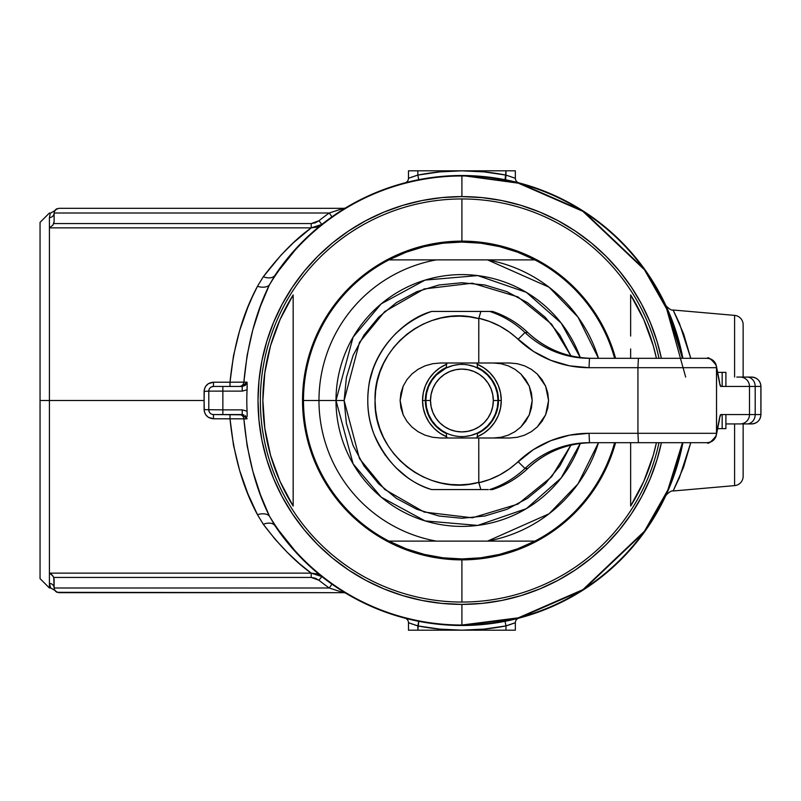 <?xml version="1.0" encoding="UTF-8"?>
<svg xmlns="http://www.w3.org/2000/svg" width="801" height="801" viewBox="0 0 801 801"><rect width="100%" height="100%" fill="white"/><g stroke="black" fill="none" stroke-linecap="round" stroke-linejoin="round"><path stroke-width="1.2" d="M734.587 315.384L734.587 377.061L734.587 315.384L673.13 310.007L734.587 315.384A9.372 9.372 0 0 1 743.148 324.715A9.372 9.372 0 0 0 734.587 315.384M734.587 423.939L734.587 485.616A9.372 9.372 0 0 0 743.148 476.285L743.148 423.939L743.148 476.285A9.372 9.372 0 0 1 734.587 485.616L673.13 490.993L673.521 490.242L673.13 490.993L734.587 485.616L734.587 423.939M743.148 377.061L743.148 324.715L743.148 377.061M673.13 310.007L683.593 333.827L690.772 358.317L679.428 323.334L673.13 310.007C671.128 311.209 664.86 305.091 665.471 304.67L685.676 377.061M670.958 483.694L670.757 482.933M461.907 625.491L518.417 618.282L583.178 590.007L644.875 531.433L668.274 490.122L682.903 442.683A224.991 224.991 0 0 1 461.907 625.491L461.907 625.491A224.991 224.991 0 0 1 274.983 525.716A224.991 224.991 0 0 0 461.907 625.491M54.718 590.297L54.228 589.025L54.738 590.337L50.683 587.994L49.422 583.418L49.422 587.994L49.422 400.5L204.105 400.5L204.285 389.556L205.707 386.242L208.3 383.729L213.477 382.207L230.007 382.207L233.471 355.884L239.599 330.693L247.779 307.454L252.455 296.65L257.451 286.337L263.299 276.735A14.058 8.29 -146.2 0 0 274.983 275.284A224.991 224.991 0 0 1 682.903 358.317L668.274 310.878L644.875 269.567L583.178 210.993L518.417 182.718L461.907 175.509L518.287 183.159L582.908 211.354L644.475 269.787L667.834 310.988L682.442 358.317A224.53 224.53 0 0 0 461.907 175.97L461.907 196.605A203.895 203.895 0 0 1 661.396 358.317L657.02 341.316L650.282 322.473L641.731 304.38L631.438 287.219L619.523 271.149L606.087 256.32L591.258 242.883L575.188 230.968L558.027 220.675L539.934 212.125L521.091 205.386L501.686 200.52L481.892 197.587L461.907 196.605L441.922 197.587L422.127 200.52L402.723 205.386L383.879 212.125L365.787 220.675L348.625 230.968L332.555 242.883L317.727 256.32L304.29 271.149L292.375 287.219L282.082 304.38L273.531 322.473L266.793 341.316L261.927 360.72L258.993 380.515L258.012 400.5L258.993 420.485L261.927 440.28L266.793 459.684L273.531 478.527L282.082 496.62L292.375 513.781L304.29 529.851L317.727 544.68L332.555 558.117L348.625 570.032L365.787 580.325L383.879 588.875L402.723 595.614L422.127 600.48L441.922 603.413L461.907 604.395L461.907 625.03A224.53 224.53 0 0 1 269.386 516.054L274.983 525.716A14.058 8.29 -33.8 0 0 263.299 524.265L257.451 514.663A14.058 8.01 154.6 0 1 269.386 516.054L274.983 525.716L298.713 555.383M682.442 442.683L667.834 490.012L644.475 531.213L582.908 589.646L518.287 617.841L461.907 625.03A224.53 224.53 0 0 0 682.442 442.683M298.713 245.617L274.983 275.284L269.386 284.946A14.058 8.01 25.4 0 1 257.451 286.337L263.299 276.735L281.231 254.898L293.446 242.723L311.209 227.874L49.422 227.874L49.422 400.5L40.05 400.5L40.05 578.622L40.05 400.5L49.422 400.5L49.422 573.126L311.209 573.126C295.379 561.831 279.409 545.541 263.299 524.265A14.058 8.29 146.2 0 1 274.983 525.716M517.786 182.558L507.774 180.235M518.577 182.758L512.95 181.376M512.72 181.326L514.803 181.817M510.978 180.926L510.367 180.786M665.621 304.991L665.831 305.451A9.372 9.272 155 0 0 666.011 305.822M682.903 358.317L677.235 335.279L667.383 308.846M667.383 492.154L677.235 465.741L682.903 442.683M665.921 494.407L665.831 495.549A9.372 9.272 25 0 1 666.011 495.178M507.764 620.765L512.72 619.674M514.813 619.183L517.786 618.442M517.716 618.462L516.505 618.762M513.081 619.594L518.848 618.172A4.686 4.686 0 0 0 515.343 622.697L515.343 630.177L515.343 622.697A4.686 4.686 0 0 1 518.848 618.172L518.577 618.242M336.22 213.887L331.954 216.831L329.251 213.006L54.108 213.006L54.108 221.647L54.108 213.006L329.251 213.006L343.609 208.32L58.803 208.32L343.609 208.32A4.686 4.686 0 0 0 346.022 207.649L336.22 213.887M412.575 180.986L406.027 182.558M408.84 181.857L404.976 182.828A4.686 4.686 0 0 0 408.47 178.303L408.47 170.823L408.47 178.303L417.842 175.089L439.769 171.895L461.907 170.823L417.842 170.823L417.842 175.089L417.842 170.823L408.47 170.823L461.907 170.823L484.044 171.895L505.972 175.089L505.972 170.823L461.907 170.823A229.677 229.677 0 0 1 505.972 175.089L514.843 178.102M416.059 180.235L413.466 180.786M661.396 442.683A203.895 203.895 0 0 1 461.907 604.395L481.892 603.413L501.686 600.48L521.091 595.614L539.934 588.875L558.027 580.325L575.188 570.032L591.258 558.117L606.087 544.68L619.523 529.851L631.438 513.781L641.731 496.62L650.282 478.527L657.02 459.684L661.396 442.683M331.954 584.169L329.251 587.994L331.954 584.169L346.022 593.351A4.686 4.686 0 0 0 343.609 592.68L329.251 587.994L54.108 587.994L54.468 589.786L54.108 587.994L54.468 589.786L57.001 592.319L55.489 591.308L58.803 592.68L343.609 592.68L57.001 592.319L54.468 589.786L54.108 587.994L329.251 587.994A229.677 229.677 0 0 1 318.928 580.244L315.304 578.202L311.209 577.441L53.757 577.441L54.108 587.994A4.686 4.576 -0 0 0 49.422 583.418L49.422 573.126L311.209 573.126L321.842 576.58L316.836 573.876L311.209 573.126L299.514 563.684L287.339 552.42L275.164 539.323L263.299 524.265L257.451 514.663L247.799 493.586L239.619 470.397L233.491 445.216L230.007 418.793L243.874 418.863C247.339 456.37 255.849 488.77 269.386 516.054A14.058 8.01 -25.4 0 0 257.451 514.663C242.833 487.559 233.682 455.599 230.007 418.793L213.477 418.793L208.32 417.281L205.717 414.778L204.295 411.464L204.105 400.5L49.422 400.5L49.422 217.582L50.113 214.147M247.018 418.853L213.477 418.793L213.477 414.558A4.686 4.686 0 0 1 208.791 409.872L208.791 391.128L208.791 409.872A4.686 4.686 0 0 0 213.477 414.558L242.212 414.558L247.018 418.853L243.874 418.863L247.129 445.777L252.856 471.328L260.455 494.778L269.386 516.054A224.53 224.53 0 0 0 461.907 625.03L461.907 604.395A203.895 203.895 0 0 1 258.012 400.5A203.895 203.895 0 0 1 461.907 196.605L461.907 175.509A224.991 224.991 0 0 0 274.983 275.284A14.058 8.29 33.8 0 1 263.299 276.735C279.409 255.459 295.379 239.169 311.209 227.874L316.856 227.124L321.842 224.42L311.209 227.874L49.422 227.874L49.422 217.582A4.686 4.576 180 0 0 54.108 213.006L54.468 211.214L54.108 213.006C54.788 209.882 54.788 209.882 54.108 213.006C54.788 209.882 54.788 209.882 54.108 213.006A4.686 4.576 0 0 1 49.422 217.582C50.783 211.484 50.783 211.484 49.422 217.582M212.115 414.357L213.456 414.558L213.477 418.793C207.779 418.242 204.655 415.198 204.105 409.641L222.858 409.872L204.105 409.641L204.105 391.359C204.655 385.802 207.779 382.748 213.477 382.207L213.477 386.442L213.477 382.207L230.007 382.207L230.007 386.442L230.007 382.207C233.652 345.521 242.803 313.571 257.451 286.337A14.058 8.01 -154.6 0 0 269.386 284.946C255.799 312.42 247.299 344.82 243.874 382.137L230.007 382.207L247.018 382.147L242.212 386.442L222.858 386.442L242.212 386.442L242.212 391.128L208.791 391.128A4.686 4.686 0 0 1 213.477 386.442L222.858 386.442L213.477 386.442A4.686 4.686 0 0 0 208.791 391.128L222.858 391.128L222.858 409.872L222.858 386.442L222.858 391.128L242.212 391.128L242.212 386.442L245.246 385.391L246.928 382.738M514.843 622.898L505.972 625.911L505.972 630.177L505.972 625.911L484.044 629.105L461.907 630.177L515.343 630.177L461.907 630.177L439.769 629.105L417.842 625.911L417.842 630.177L461.907 630.177A229.677 229.677 0 0 1 417.842 625.911L414.688 624.93M414.768 620.495L418.743 621.316L417.842 630.177L408.47 630.177L408.47 622.697L408.47 630.177L461.907 630.177A229.677 229.677 0 0 0 505.972 625.911L505.071 621.316L505.972 625.911L515.343 622.697M50.513 213.296L49.422 213.006L40.05 222.378L40.05 400.5L40.05 222.378M247.129 416.48L247.149 413.546L247.129 416.48M247.068 411.203L247.149 413.546L247.068 411.203A215.099 215.099 0 0 1 247.068 389.797A215.099 215.099 0 0 0 247.068 411.203L242.212 409.872L247.068 411.203M247.149 387.454L247.068 389.797L242.212 391.128L247.068 389.797L247.129 384.52L247.149 387.454M247.018 382.177L247.129 384.52L247.018 382.177M274.983 275.284L269.386 284.946A224.53 224.53 0 0 1 461.907 175.97A224.53 224.53 0 0 0 269.386 284.946L260.435 306.282L252.816 329.812L247.108 355.394L243.874 382.137L247.018 382.147M406.027 618.442L416.059 620.765M407.288 618.762L404.976 618.172A4.686 4.686 0 0 1 408.47 622.697A4.686 4.686 0 0 0 404.976 618.172L405.897 618.402M413.456 620.214L412.625 620.024M49.872 586.202L50.103 586.843M49.422 583.418C50.783 589.516 50.783 589.516 49.422 583.418A4.686 4.576 180 0 1 54.108 587.994C54.788 591.118 54.788 591.118 54.108 587.994C54.788 591.118 54.788 591.118 54.108 587.994L54.108 579.353M54.027 222.618L52.966 225.041L49.452 227.864L52.966 225.041L54.108 221.647L53.757 223.559L311.209 223.559L315.304 222.808L318.928 220.756A229.677 229.677 0 0 1 329.251 213.006L331.954 216.831M53.757 223.559L311.209 223.559L311.209 227.874L311.209 223.559L318.928 220.756L321.842 224.42L318.928 220.756A229.677 229.677 0 0 1 329.251 213.006L343.609 208.32A4.686 4.686 0 0 0 346.022 207.649L345.411 208.02M54.468 211.214L57.001 208.681L55.489 209.692L58.803 208.32L55.489 209.692L54.228 211.975M50.683 213.006L54.718 210.703M54.468 589.786L54.228 589.025M340.355 589.826L346.022 593.351A4.686 4.686 0 0 0 343.609 592.68L329.251 587.994A229.677 229.677 0 0 1 318.928 580.244L321.842 576.58L318.928 580.244L311.209 577.441L311.209 573.126L311.209 577.441L53.757 577.441L51.604 574.457L49.452 573.136L52.966 575.959L54.027 578.382M408.47 622.697L417.842 625.911L418.743 621.316L416.3 620.815M409.241 622.998L410.052 623.308M411.484 623.839L412.595 624.229M414.467 624.86L415.028 625.04M407.339 618.773L408.84 619.143M411.213 619.704L413.516 620.224M507.373 625.491L508.505 625.13M509.486 624.82L511.148 624.249M512.67 623.709L513.581 623.378M514.713 622.948L515.333 622.707M514.412 619.273L513.461 619.503M222.858 409.872L242.212 409.872L222.858 409.872L222.858 414.558L222.858 409.872M239.249 386.442A4.686 4.646 90 0 0 243.874 382.137A4.686 4.646 -90 0 1 239.259 386.442M204.105 391.359L208.791 391.128L204.105 391.359M213.477 414.558L243.824 414.828M245.246 415.609L246.928 418.262M243.874 418.863A4.686 4.646 90 0 0 239.259 414.558A4.686 4.646 -90 0 1 243.874 418.863M242.212 414.558L242.212 409.872L242.212 414.558M213.477 386.442L211.274 386.993M210.873 387.233L209.852 388.155M209.582 388.525L209.151 389.336M208.991 389.767L208.791 391.128M230.007 418.793L230.007 414.558L230.007 418.793M208.791 409.872L209.341 412.084M209.582 412.475L210.503 413.496M210.873 413.767L211.684 414.207M506.432 179.955L505.071 179.684L505.972 170.823L515.343 170.823L515.343 178.303L515.343 170.823L461.907 170.823A229.677 229.677 0 0 0 417.842 175.089L418.743 179.684L417.842 175.089L414.688 176.07M505.561 179.784L505.972 175.089L515.343 178.303A4.686 4.686 0 0 0 518.848 182.828A4.686 4.686 0 0 1 515.343 178.303M510.017 180.716L509.426 180.585M515.333 178.293L514.713 178.052M418.362 179.764L415.118 180.425M413.516 180.776L411.213 181.296M408.47 178.303A4.686 4.686 0 0 1 404.976 182.828L405.897 182.598M415.028 175.96L414.467 176.14M412.595 176.771L411.484 177.161M410.052 177.692L409.241 178.002M416.3 180.185L418.212 179.794M673.13 490.993L679.438 477.636L690.772 442.683L683.573 467.223L673.13 490.993C671.659 490.042 666.412 494.027 665.461 496.34L665.461 496.34M461.907 559.869L461.907 558.928L461.907 559.869A159.369 159.369 0 0 1 302.538 400.5A159.369 159.369 0 0 1 461.907 241.131A159.369 159.369 0 0 0 302.538 400.5A159.369 159.369 0 0 0 461.907 559.869L461.907 602.052A201.552 201.552 0 0 1 260.355 400.5A201.552 201.552 0 0 1 461.907 198.948A201.552 201.552 0 0 0 260.355 400.5A201.552 201.552 0 0 0 461.907 602.052L461.907 559.869A159.369 159.369 0 0 0 615.589 442.683A159.369 159.369 0 0 1 461.907 559.869M614.617 442.683A158.428 158.428 0 0 1 303.479 400.5L318.968 400.5A142.938 142.938 0 0 1 436.265 259.884L388.926 259.884L406.237 252.175L424.34 246.588L442.993 243.204L461.907 242.072L461.907 198.948L461.907 241.131A159.369 159.369 0 0 1 615.589 358.317A159.369 159.369 0 0 0 461.907 241.131L461.907 242.072L480.82 243.204L499.474 246.588L517.576 252.175L534.888 259.884A158.428 158.428 0 0 1 614.617 358.317A158.428 158.428 0 0 0 534.888 259.884L436.265 259.884A142.938 142.938 0 0 0 318.968 400.5L303.479 400.5A158.428 158.428 0 0 1 534.888 259.884L487.549 259.884L549.035 287.189L578.032 317.156L598.477 358.317A142.938 142.938 0 0 0 487.549 259.884L388.926 259.884A158.428 158.428 0 0 0 388.926 541.116L436.265 541.116A142.938 142.938 0 0 1 318.968 400.5L335.999 400.5A125.907 125.907 0 0 1 580.254 357.536L561.191 323.063L526.417 292.375L477.716 275.584L425.061 280.1L381.276 303.789L353.111 337.131L335.999 400.5L344.14 400.5L359.479 342.367L384.71 311.559L424.16 288.941L472.31 283.194L517.937 296.911L551.579 324.155L570.873 355.834L559.829 335.068L545.181 317.226L527.338 302.578L506.973 291.694L484.885 284.996L461.907 282.733L438.928 284.996L416.84 291.694L396.475 302.578L378.633 317.226L363.984 335.068L353.101 355.434L346.402 377.521L344.14 400.5L346.402 423.479L353.101 445.566L363.984 465.932L378.633 483.774L396.475 498.422L416.84 509.306L438.928 516.004L461.907 518.267L484.885 516.004L506.973 509.306L527.338 498.422L545.181 483.774L559.829 465.932L570.873 445.166L551.579 476.845L517.937 504.089L472.32 517.806L424.16 512.059L384.71 489.441L359.479 458.633L344.14 400.5L335.999 400.5L353.111 463.869L381.276 497.211L425.061 520.9L477.716 525.416L526.417 508.625L561.191 477.937L580.254 443.464A125.907 125.907 0 0 1 335.999 400.5L318.968 400.5A142.938 142.938 0 0 0 436.265 541.116L534.888 541.116A158.428 158.428 0 0 0 601.841 474.783M293.166 506.062A199.038 199.038 0 0 1 293.166 294.938L293.166 506.062L280.1 481.531L270.588 455.409L264.811 428.225L262.868 400.5L264.811 372.775L270.588 345.591L280.1 319.469L293.166 294.938L293.166 506.062M461.907 602.052A201.552 201.552 0 0 0 658.993 442.683A201.552 201.552 0 0 1 461.907 602.052M658.993 358.317A201.552 201.552 0 0 0 461.907 198.948A201.552 201.552 0 0 1 658.993 358.317M630.647 294.938A199.038 199.038 0 0 1 656.43 358.317L653.226 345.591L643.714 319.469L630.647 294.938L630.647 314.062L630.647 294.938M656.43 442.683A199.038 199.038 0 0 1 630.647 506.062L630.647 442.683L630.647 506.062L643.714 481.531L653.226 455.409L656.43 442.683M630.647 336.06L630.647 314.062L630.647 336.06M630.647 358.317L630.647 348.906L630.647 358.317M425.351 400.5A36.566 36.566 0 0 0 446.437 433.631A36.566 36.566 0 0 1 446.437 367.369A36.566 36.566 0 0 0 425.351 400.5L422.538 400.5L425.351 400.5M476.975 364.125L483.784 367.759L489.751 372.655L494.648 378.623L498.282 385.431L500.525 392.82L501.276 400.5L498.472 400.5A36.566 36.566 0 0 0 477.376 367.369A36.566 36.566 0 0 1 477.376 433.631A36.566 36.566 0 0 0 498.472 400.5L501.276 400.5A39.369 39.369 0 0 1 477.376 436.705M446.437 436.705A39.369 39.369 0 0 1 422.538 400.5L423.288 392.82L425.531 385.431L423.288 392.82M598.477 442.683L578.032 483.844L549.035 513.811L487.549 541.116A142.938 142.938 0 0 0 598.477 442.683M498.282 415.569L500.525 408.18L498.282 415.569L494.648 422.377L489.751 428.345L483.784 433.241L476.975 436.875M477.376 364.295A39.369 39.369 0 0 1 501.276 400.5L500.525 408.18M446.838 436.875L440.029 433.241L434.062 428.345L429.166 422.377L425.531 415.569L423.288 408.18L422.538 400.5A39.369 39.369 0 0 1 446.437 364.295M425.531 385.431L429.166 378.623L434.062 372.655L440.029 367.759L446.838 364.125M388.926 541.116L534.888 541.116L517.576 548.825L499.474 554.412L480.82 557.796L461.907 558.928L442.993 557.796L424.34 554.412L406.237 548.825L388.926 541.116M440.87 311.439L480.87 311.439L478.808 318.247A84.375 84.265 90 0 1 518.077 339.334L524.995 332.535A93.747 93.627 90 0 0 589.486 358.317A93.747 93.627 90 0 1 524.995 332.535L527.789 332.535A93.747 93.627 -90 0 0 492.545 311.439L489.741 311.439A93.747 93.627 90 0 1 524.995 332.535L518.077 339.334A103.119 102.989 -90 0 0 589.015 367.689L589.486 358.317L589.015 367.689L637.936 367.689L638.407 358.317L637.936 367.689L716.495 367.689L637.936 367.689L637.936 433.311L589.015 433.311L569.571 435.163L550.828 440.66L533.456 449.601L509.416 468.875L499.864 474.853L489.601 479.509L478.808 482.753L478.768 437.997L509.786 437.997L517.356 437.276L524.625 435.143L531.333 431.679L537.201 427.013L542.027 421.336L545.611 414.848L547.814 407.819L548.565 400.5L547.814 393.181L545.611 386.152L542.027 379.664L537.201 373.987L531.333 369.321L524.625 365.857L517.356 363.724L509.786 363.003L478.768 363.003L478.808 318.247L489.601 321.491L499.864 326.147L509.416 332.125L533.456 351.399L550.828 360.34L569.571 365.837L589.015 367.689L637.936 367.689L637.936 433.311L716.495 433.311L716.575 367.979L719.628 383.359L720.88 386.442L749.496 386.442L749.496 414.558L720.88 414.558L719.628 417.641L716.575 433.021L716.495 367.689A9.372 9.352 -90 0 0 707.143 358.317L589.486 358.317L707.143 358.317C712.53 358.778 715.643 361.692 716.484 367.028L715.623 363.724M716.224 365.346L716.194 365.256C711.128 358.948 708.114 356.635 707.143 358.317C712.82 358.868 715.944 361.992 716.495 367.689L716.484 367.028C715.643 361.692 712.53 358.778 707.143 358.317M715.623 437.276L716.484 433.972C715.643 439.308 712.53 442.222 707.143 442.683L589.486 442.683L707.143 442.683A9.372 9.352 -90 0 0 716.495 433.311L637.936 433.311L638.407 442.683L637.936 433.311L589.015 433.311L589.486 442.683L589.015 433.311A103.119 102.989 -90 0 0 518.077 461.666L524.995 468.465A93.747 93.627 90 0 1 489.741 489.561L492.545 489.561A93.747 93.627 -90 0 0 527.789 468.465L524.995 468.465A93.747 93.627 90 0 1 589.486 442.683A93.747 93.627 90 0 0 524.995 468.465L518.077 461.666A84.375 84.265 90 0 1 478.808 482.753L480.87 489.561L431.679 489.561L486.177 489.561L480.87 489.561L478.768 482.372L469.466 484.154L460.024 484.855L450.562 484.485L441.201 483.023L432.069 480.5L423.278 476.955L414.938 472.43L407.158 466.973L400.039 460.665L393.671 453.586L388.145 445.827L383.519 437.476L379.854 428.655L377.211 419.474L375.609 410.052L375.068 400.5L375.609 390.948L377.211 381.526L379.854 372.345L383.519 363.524L388.145 355.173L393.671 347.414L400.039 340.335L407.158 334.027L414.938 328.57L423.278 324.045L432.069 320.5L441.201 317.977L450.562 316.515L460.024 316.145L469.466 316.846L478.768 318.628L478.768 363.003L440.45 363.003L432.58 363.724L425.011 365.857L418.032 369.321L411.924 373.987L406.908 379.664L403.183 386.152L400.88 393.181L400.11 400.5L400.88 407.819L403.183 414.848L400.11 400.5L403.183 386.152L406.908 379.664L411.924 373.987L418.032 369.321L425.011 365.857L432.58 363.724L440.45 363.003L509.786 363.003L517.356 363.724L524.625 365.857L531.333 369.321L537.201 373.987L545.611 386.152L548.565 400.5L545.611 414.848L537.201 427.013L531.333 431.679L524.625 435.143L517.356 437.276L509.786 437.997L478.768 437.997L478.768 482.372C428.455 496.95 373.216 453.336 375.068 400.5C373.216 347.664 428.455 304.05 478.768 318.628L480.87 311.439L492.545 311.439A93.747 93.627 90 0 1 527.789 332.535A93.747 93.627 -90 0 0 592.279 358.317L592.279 358.317C567.498 357.987 546.002 349.386 527.809 332.535A93.747 93.627 -90 0 0 591.538 358.307M707.143 442.683C712.53 442.222 715.643 439.308 716.484 433.972L716.495 433.311C715.944 439.008 712.82 442.132 707.143 442.683C708.114 444.365 711.128 442.052 716.194 435.744L716.224 435.654M719.438 381.406A9.372 9.081 168.8 0 1 719.628 383.359A9.372 9.081 -11.2 0 0 719.468 381.526L716.404 366.147A9.372 9.081 168.8 0 1 716.575 367.979L719.628 383.359A103.119 5.126 90 0 0 720.88 386.442L755.193 386.442A9.372 8.22 -90 0 0 746.973 377.061L751.528 377.061A9.372 9.362 90 0 1 760.89 386.442L755.193 386.442L755.193 414.558L760.89 414.558A9.372 9.362 90 0 1 751.528 423.939L746.973 423.939A9.372 8.22 -90 0 0 755.193 414.558L749.496 414.558L749.496 386.442L755.193 386.442L755.193 414.558L720.88 414.558A103.119 5.126 90 0 0 719.628 417.641L716.575 433.021A9.372 9.081 11.2 0 1 716.404 434.853L719.468 419.474A9.372 9.081 -168.8 0 0 719.628 417.641A9.372 9.081 11.2 0 1 719.438 419.594M447.769 489.561L442.142 489.561M440.84 489.561L434.072 489.561M406.908 421.336L403.183 414.848L406.908 421.336L411.924 427.013L406.908 421.336M418.032 431.679L411.924 427.013L418.032 431.679L425.011 435.143L418.032 431.679M432.58 437.276L425.011 435.143L432.58 437.276L440.45 437.997L432.58 437.276M742.187 423.939L751.528 423.939A9.372 9.362 -90 0 0 760.89 414.558L760.89 386.442L760.95 414.558C760.389 420.245 757.255 423.369 751.578 423.939M751.578 377.061C757.255 377.631 760.389 380.755 760.95 386.442L760.89 386.442A9.372 9.362 -90 0 0 751.528 377.061L740.134 377.061A9.372 9.362 90 0 1 749.496 386.442A9.372 9.362 -90 0 0 740.134 377.061L742.187 377.061M479.248 311.439L479.799 311.439M395.674 333.536L405.887 324.795M370.282 378.913L372.315 371.604M372.315 429.396L370.322 422.227M385.441 455.469L379.003 445.146M405.887 476.205L395.674 467.464M493.446 363.003L501.005 363.724L508.285 365.857L514.983 369.321L520.86 373.987L525.686 379.664L529.271 386.152L531.474 393.181L532.214 400.5L531.474 407.819L529.271 414.848L525.686 421.336L520.86 427.013L514.983 431.679L508.285 435.143L501.005 437.276L493.446 437.997L501.005 437.276L508.285 435.143L514.983 431.679L520.86 427.013L529.271 414.848L532.214 400.5L529.271 386.152L520.86 373.987L514.983 369.321L508.285 365.857L501.005 363.724L493.446 363.003M440.45 437.997L478.768 437.997L440.45 437.997M736.77 423.939L740.715 423.939M740.134 423.939L725.906 423.939L740.134 423.939A9.372 9.362 -90 0 0 749.496 414.558A9.372 9.362 90 0 1 740.134 423.939M736.77 377.061L740.715 377.061M592.279 442.683C567.498 443.013 546.002 451.614 527.809 468.465A93.747 93.627 -90 0 1 592.279 442.683L592.279 442.683A93.747 93.627 -90 0 0 527.789 468.465L524.995 468.465A93.747 93.627 -90 0 1 489.741 489.561L490.703 489.561M431.679 311.439C404.325 318.668 367.299 352.8 367.789 400.5C367.299 448.2 404.325 482.332 431.679 489.561C406.007 481.571 386.743 463.008 373.867 433.872C368.51 419.544 366.698 404.765 368.42 389.536C370.382 362.172 390.678 325.877 431.669 311.439L489.741 311.439A93.747 93.627 -90 0 1 524.995 332.535L527.809 332.545M464.44 311.439L449.051 311.439M449.051 489.561L464.44 489.561M760.89 414.558L755.193 414.558A9.372 8.22 90 0 1 746.973 423.939M527.809 468.465C517.616 478.107 505.862 485.136 492.545 489.561A93.747 93.627 90 0 0 527.789 468.465L527.809 468.455M488.32 489.561L486.778 489.561M485.556 489.561L480.87 489.561M746.973 377.061A9.372 8.22 90 0 1 755.193 386.442L760.89 386.442M442.212 311.439L444.565 311.439M481.131 311.439L485.566 311.439M486.768 311.439L488.25 311.439M490.663 311.439L492.545 311.439C505.862 315.864 517.616 322.893 527.809 332.535M716.304 435.303A9.372 9.081 -168.8 0 0 716.575 433.021L716.495 433.311A9.372 9.071 15.1 0 1 716.174 435.834M716.174 365.166A9.372 9.071 164.9 0 1 716.495 367.689L716.575 367.979A9.372 9.081 -11.2 0 0 716.304 365.697M717.616 428.625L725.896 428.625L725.896 414.558L722.162 414.558L722.162 428.625L725.906 428.625L725.906 414.558L725.896 428.625M717.646 428.625L722.162 428.625L722.162 414.558L725.896 414.558M717.646 372.375L725.896 372.375L725.896 386.442L722.162 386.442L725.896 386.442L725.896 372.375L722.162 372.375L722.162 386.442L722.162 372.375L717.616 372.375M461.907 363.003L461.907 364.405L461.907 363.003M461.907 436.595L461.907 437.997L461.917 436.595M483.744 429.236L482.172 430.367M481.842 430.588L487.008 426.432M436.805 426.432L441.972 430.588M431.899 420.555L436.385 426.022L441.852 430.507L436.385 426.022L431.899 420.555L428.565 414.307L426.512 407.539L425.812 400.5L430.497 400.5A31.409 31.409 0 0 1 461.907 369.091A31.409 31.409 0 0 1 493.316 400.5L498.002 400.5A36.095 36.095 0 0 0 461.907 364.405A36.095 36.095 0 0 0 425.812 400.5A36.095 36.095 0 0 1 461.907 364.405A36.095 36.095 0 0 1 498.002 400.5A36.095 36.095 0 0 1 461.907 436.595A36.095 36.095 0 0 1 425.812 400.5L426.512 393.461L428.565 386.693L431.899 380.445L436.385 374.978L441.852 370.493L446.437 367.889L446.437 363.003M458.863 364.535L453.276 365.456L446.437 367.889M464.97 364.535L467.864 364.906L464.97 364.535M481.952 370.483L474.753 366.768L467.864 364.906M464.96 436.465L470.537 435.544L477.376 433.111L481.962 430.507L487.429 426.022L481.962 430.507M458.853 436.465L455.949 436.094M450.973 434.893L453.286 435.544L450.973 434.893M447.639 433.651L449.061 434.232L447.639 433.651M491.914 380.445L487.429 374.978L481.962 370.493L487.429 374.978L491.914 380.445L495.248 386.693L497.311 393.461L498.002 400.5L493.316 400.5A31.409 31.409 0 0 1 461.907 431.909A31.409 31.409 0 0 1 430.497 400.5L431.108 406.628L432.89 412.515L435.794 417.952L439.699 422.708L444.455 426.613L449.892 429.516L455.779 431.298L461.907 431.909L468.034 431.298L473.922 429.516L479.358 426.613L484.114 422.708L488.019 417.952L490.923 412.515L492.705 406.628L493.316 400.5L492.705 394.372L490.923 388.485L488.019 383.048L484.114 378.292L479.358 374.387L473.922 371.484L468.034 369.702L461.907 369.091L455.779 369.702L449.892 371.484L444.455 374.387L439.699 378.292L435.794 383.048L432.89 388.485L431.108 394.372L430.497 400.5L425.812 400.5A36.095 36.095 0 0 0 461.907 436.595A36.095 36.095 0 0 0 498.002 400.5L497.311 407.539L495.248 414.307L491.914 420.555L487.429 426.022M446.437 437.997L446.437 433.111L441.862 430.517M445.947 368.13L436.385 374.978M445.506 433.171L445.506 432.65L445.506 433.171M442.573 430.978L441.812 430.477M432.47 421.386L431.599 420.094M428.675 414.568L428.245 413.526M426.703 408.46L426.362 406.778M497.451 406.778L497.111 408.46M495.569 413.526L495.148 414.568M492.214 420.094L491.343 421.386M482.002 430.487L481.241 430.978M478.317 432.65L478.317 433.171L478.317 432.65M472.86 434.893L477.066 433.251M450.963 366.107L446.748 367.749M477.066 367.749L472.84 366.107M441.651 430.367L440.069 429.236M50.683 587.994L49.422 587.994L40.05 578.622M760.95 386.442L760.95 414.558M719.468 419.474L719.558 418.893M719.468 381.526L719.558 382.107M716.194 435.744L716.404 434.853M716.194 365.256L716.404 366.147M725.906 372.375L725.906 386.442M477.376 437.997L477.376 433.111M477.376 367.889L477.376 363.003"/></g></svg>
